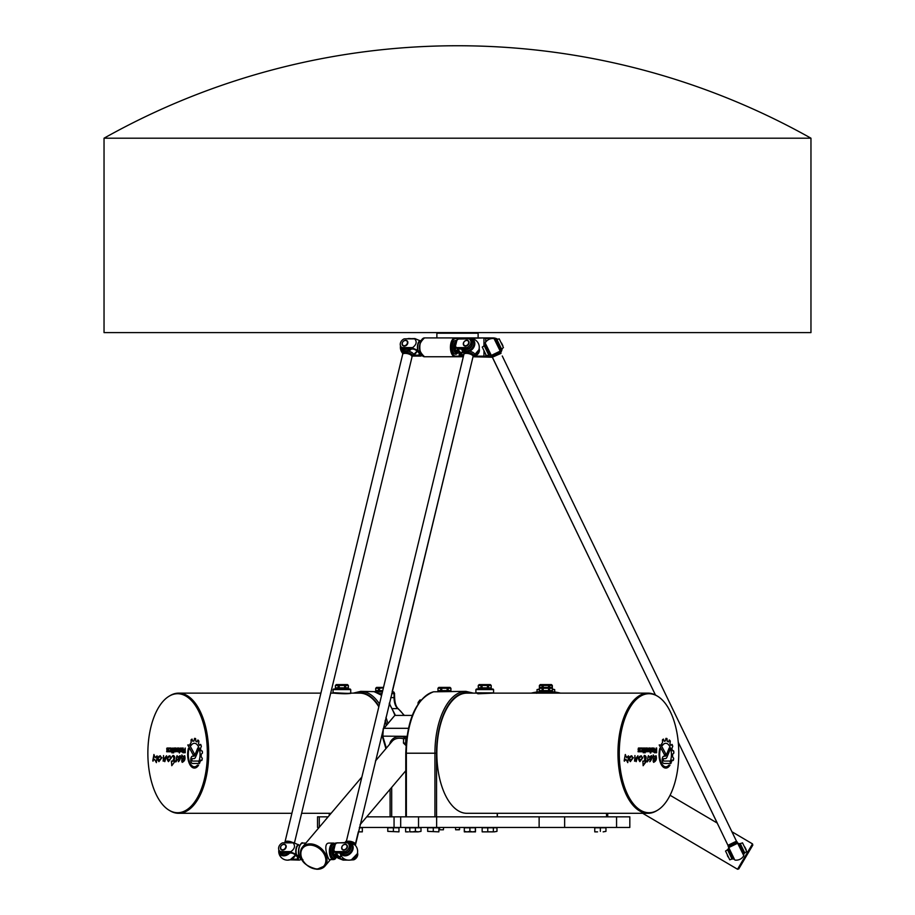 <?xml version="1.0" encoding="UTF-8"?>
<svg xmlns="http://www.w3.org/2000/svg" width="915" height="915" viewBox="0 0 915 915"><rect width="100%" height="100%" fill="white"/><g stroke="black" fill="none" stroke-linecap="round" stroke-linejoin="round"><path stroke-width="1.37" d="M810.965 332.603L104.035 332.603L104.035 138.199L810.965 138.199L810.965 332.603M455.029 343.926A4.712 2.356 90 0 0 454.481 349.084A4.712 2.356 90 0 0 456.665 352.046A4.712 2.356 90 0 0 456.917 352.012M462.452 351.108L461.709 354.151L458.575 350.136L457.511 350.845L458.575 350.136L457.466 350.056L457.694 349.13M461 352.481L460.142 353.373L457.511 350.845M460.142 353.373L461.183 353.647M469.875 339.419A5.307 4.14 134 0 1 466.982 347.609L456.459 347.609C453.989 344.692 454.698 341.775 458.575 338.859L469.086 338.859A5.307 4.14 134 0 1 469.875 339.419L470.939 340.449A5.307 4.14 -46 0 1 471.248 345.767A5.307 4.14 -46 0 1 466.101 349.038L458.449 349.038A2.356 0.892 -166.4 0 0 457.214 349.507A2.356 0.892 -166.4 0 0 457.466 350.056M463.505 355.981L459.662 354.139L454.778 349.015L456.482 348.112L466.982 347.609M479.151 348.798A5.307 4.14 -46 0 1 475.468 355.809L473.341 356.095M461.709 354.151A2.356 0.892 -166.4 0 0 463.722 355.054M469.086 338.859L457.214 339.019L454.778 349.015M468.995 343.239A3.237 2.528 134 0 1 466.81 345.847A3.237 2.528 134 0 1 463.939 345.561A3.237 2.528 134 0 1 464.374 341.478A3.237 2.528 134 0 1 468.446 340.906A3.237 2.528 134 0 1 468.995 343.239M402.074 347.609L412.596 348.112L418.121 350.491A6.485 3.237 90 0 1 420.42 340.94L414.907 338.561L404.19 338.859L414.701 338.859C417.171 341.775 416.474 344.692 412.585 347.609L402.074 347.609A5.307 4.14 134 0 1 401.285 347.048A5.307 4.14 134 0 1 404.19 338.859M417.217 350.845L419.882 354.151A2.356 0.892 -166.4 0 1 420.134 354.711A2.356 0.892 -166.4 0 1 418.898 355.18L413.248 355.18M401.285 347.048L402.348 348.077A5.307 4.14 -46 0 0 404.876 349.038L412.539 349.038A2.356 0.892 -166.4 0 1 415.639 350.056L416.611 350.571M419.162 352.481L419.344 353.647M402.165 343.239A3.237 2.528 134 0 1 404.35 340.62A3.237 2.528 134 0 1 407.221 340.906A3.237 2.528 134 0 1 406.786 344.989A3.237 2.528 134 0 1 402.726 345.561A3.237 2.528 134 0 1 402.165 343.239M422.272 355.786L412.127 356.095M418.121 350.491L420.191 352.103M485.327 345.984L489.731 354.551L491.081 355.18L485.236 343.091L491.332 355.397L500.105 351.154L500.768 352.252L494.031 338.573A8.841 8.841 0 0 1 496.902 339.488L495.553 340.14M503.444 347.609L501.512 349.038L496.902 339.488L499.224 338.859L503.444 347.609A10.603 10.603 0 0 1 503.444 347.643M490.143 354.528L486.471 355.809L482.251 347.06L485.533 344.978M484.172 345.63L488.782 355.18L486.883 356.095M500.162 349.69L501.512 349.038A8.841 8.841 0 0 1 500.516 351.715M344.921 842.555L346.51 840.679L344.921 842.555L345.813 842.555L335.576 843.024L333.129 853.02L334.833 852.105L345.332 851.602L334.821 851.602C332.339 848.685 333.049 845.769 336.926 842.852L347.448 842.852A5.307 4.14 134 0 1 348.226 843.413A5.307 4.14 134 0 1 345.332 851.602M337.578 857.721L333.129 853.02M290.204 859.757L299.228 860.089L288.923 859.803M280.436 851.602L290.959 852.105L296.471 854.484A6.485 3.237 90 0 1 298.782 844.934L293.257 842.555L282.541 842.852L293.052 842.852C295.534 845.769 294.824 848.685 290.947 851.602L280.436 851.602A5.307 4.14 134 0 1 279.647 851.042A5.307 4.14 134 0 1 282.541 842.852M412.15 356.049L420.877 356.095M295.568 854.839L298.233 858.156A2.356 0.892 -166.4 0 1 298.484 858.705A2.356 0.892 -166.4 0 1 297.249 859.174L291.611 859.174M279.647 851.042L280.711 852.071A5.307 4.14 -46 0 0 283.238 853.032L290.89 853.032A2.356 0.892 -166.4 0 1 293.99 854.05L294.973 854.564M297.512 856.474L297.707 857.641M296.471 854.484L300.257 858.133L300.795 859.631L299.228 860.089M280.516 847.233A3.237 2.528 134 0 1 282.701 844.614A3.237 2.528 134 0 1 285.572 844.9A3.237 2.528 134 0 1 285.148 848.983A3.237 2.528 134 0 1 281.077 849.566A3.237 2.528 134 0 1 280.516 847.233M333.392 847.919A4.712 2.356 90 0 0 333.998 855.571A4.712 2.356 90 0 0 335.016 856.04A4.712 2.356 90 0 0 335.267 856.017M340.803 855.102L340.071 858.156L336.926 854.141L335.874 854.839L336.926 854.141L335.828 854.05L336.045 853.123M339.351 856.474L338.493 857.366L335.874 854.839M338.493 857.366L339.534 857.641M343.502 852.105L344.452 853.032L336.8 853.032A2.356 0.892 -166.4 0 0 335.576 853.501A2.356 0.892 -166.4 0 0 335.828 854.05M347.689 860.089L343.102 860.089L338.012 858.133M340.46 853.032A7.366 5.753 -46 0 0 350.399 853.523A7.366 5.753 -46 0 0 350.868 843.264A5.867 2.207 13.6 0 1 355.535 845.62A8.841 8.841 0 0 1 357.502 852.803A5.307 4.14 -46 0 1 353.819 859.803L349.896 860.089M344.726 859.174L343.171 859.174L343.377 858.316M340.071 858.156A2.356 0.892 -166.4 0 0 343.171 859.174M344.452 853.032A5.307 4.14 -46 0 0 349.599 849.772A5.307 4.14 -46 0 0 349.29 844.442L348.226 843.413M347.357 847.233A3.237 2.528 134 0 1 345.172 849.841A3.237 2.528 134 0 1 342.301 849.566A3.237 2.528 134 0 1 342.725 845.471A3.237 2.528 134 0 1 346.796 844.9A3.237 2.528 134 0 1 347.357 847.233M347.448 842.852L345.813 842.555M746.731 851.648A10.603 10.603 0 0 0 746.743 851.602L742.511 842.852L738.84 844.133M728.82 848.971L725.538 851.053L729.758 859.803L733.43 858.522M743.449 853.684L746.743 851.602M740.201 843.481L744.81 853.032M732.08 859.174L727.471 849.623M629.817 827.446L629.817 816.843L616.561 816.843L616.561 827.446L629.817 827.446M359.401 827.446L616.561 827.446M564.635 827.446L564.635 816.843L616.561 816.843M564.635 816.843L539.129 816.843L539.129 827.446M436.638 827.446L436.638 816.843L539.129 816.843M436.638 816.843L418.532 816.843L418.532 827.446M400.678 827.446L400.678 816.843L418.532 816.843M400.678 816.843L394.056 816.843L394.056 827.446M440.687 690.631L440.687 688.274L437.953 688.274L437.988 690.631L440.687 690.631M447.138 690.631L447.138 688.274L441.739 688.274L441.739 690.631L447.138 690.631M450.889 690.631L450.889 688.274L448.19 688.274L448.19 690.631L450.889 690.631M447.138 688.274L448.19 688.274M440.687 688.274L441.739 688.274M607.72 816.843L607.72 813.309M542.115 688.274L539.381 688.274L539.415 690.631L542.115 690.631L542.115 688.274L543.167 688.274L543.167 690.631L548.565 690.631L548.565 688.274L549.618 688.274L549.618 690.631L552.317 690.631L552.34 688.274L552.34 691.809L539.381 691.706M542.115 687.394L542.115 685.472L539.381 685.472L539.381 689.006L537.025 689.601L539.381 689.601M539.827 687.828L539.415 685.472L540.273 684.592L551.459 684.592L552.34 685.472L549.618 685.472L549.618 687.394M548.565 687.394L548.565 685.472L549.618 685.472M543.167 687.394L543.167 685.472L548.565 685.472M551.905 687.828L552.317 685.472L552.34 688.274L549.618 688.274M542.115 685.472L543.167 685.472M383.408 687.806L379.496 688.274L379.496 690.631L382.733 690.631M338.138 687.828L338.138 685.472L335.416 685.472L335.439 687.828L338.138 687.828M350.994 693.135L359.744 693.135A60.093 30.046 90 0 1 378.821 706.803M385.101 720.974A60.093 30.046 90 0 1 386.279 725.023M348.341 687.828L348.341 685.472L345.641 685.472L345.641 687.828L348.341 687.828M344.589 687.828L344.589 685.472L339.191 685.472L339.191 687.828L344.589 687.828M336.297 684.592L347.494 684.592L348.375 685.472L348.375 689.006L350.136 689.006L333.643 689.006L335.416 689.006L335.416 685.472L336.297 684.592M344.589 685.472L345.641 685.472M338.138 685.472L339.191 685.472M330.601 693.135L333.849 693.135C342.279 693.89 348.032 693.936 351.131 693.273L350.731 692.884C351.303 694.153 333.209 692.358 333.071 692.849L333.06 689.601L350.731 689.601L350.136 689.006M183.206 751.856L184.693 751.856L184.693 750.403L183.229 750.403L183.206 751.856M169.023 810.187L169.961 810.747A60.093 30.046 -90 0 0 178.642 813.309A60.093 30.046 -90 0 0 208.677 753.217A60.093 30.046 -90 0 0 178.642 693.135A60.093 30.046 -90 0 0 169.961 695.686L169.023 696.258A59.498 29.749 90 0 1 207.362 753.217A59.498 29.749 90 0 1 169.023 810.187A59.498 29.749 90 0 1 147.864 753.217A59.498 29.749 90 0 1 169.023 696.258M331.104 813.309L301.595 813.309M178.642 693.135L320.902 693.135L401.971 357.25L285.652 839.192L291.896 813.309L178.642 813.309M657.611 696.258L656.673 695.686A60.093 30.046 90 0 0 648.003 693.135A60.093 30.046 90 0 0 617.957 753.217A60.093 30.046 90 0 0 648.003 813.309A60.093 30.046 90 0 0 656.673 810.747L657.611 810.187A59.498 29.749 -90 0 1 619.272 753.217A59.498 29.749 -90 0 1 657.611 696.258A59.498 29.749 -90 0 1 678.77 753.217A59.498 29.749 -90 0 1 657.611 810.187M475.903 692.884L475.903 689.601L493.574 689.601L493.574 692.861L475.926 692.849L477.973 693.787L492.75 693.135L648.003 693.135M552.34 689.601L554.696 689.601L552.34 689.006M455.922 829.802L459.33 829.802L455.922 829.802M441.556 829.802L443.386 829.802L441.556 829.802M548.565 688.274L543.167 688.274M539.381 691.809L539.381 688.274L540.273 687.394L551.459 687.394L552.34 688.274M358.36 831.769L362.329 831.861L358.337 831.861L355.329 844.351A4.712 1.773 -166.4 0 0 355.329 844.351A4.712 1.773 -166.4 0 0 351.166 841.514A4.712 1.773 -166.4 0 0 346.167 842.132A4.758 1.796 13.6 0 1 351.108 841.754A4.758 1.796 13.6 0 1 355.317 844.362L355.409 845.151A5.033 1.899 -166.4 0 0 348.832 842.063L350.662 843.401A7.126 5.559 134 0 1 350.308 853.238A7.126 5.559 134 0 1 340.689 853.032M359.321 827.801L362.329 827.801L362.329 831.369M409.806 831.861L412.608 831.861L409.806 831.735M405.631 831.861L408.433 831.861L405.631 831.861M421.003 831.369L418.201 831.861L421.003 831.369L421.003 827.801L405.631 827.801L405.631 831.369M415.41 831.369L418.201 831.861L412.608 831.861L415.41 831.369L415.41 827.801M409.806 827.801L409.806 831.369M464.305 831.369L467.096 831.861L464.305 831.861L464.305 827.801L475.491 827.801L475.491 831.861L472.7 831.861L475.491 831.369M469.898 831.369L472.7 831.861L467.096 831.861L469.898 831.369L469.898 827.801M594.761 831.861L597.564 831.861M605.959 831.369L603.157 831.861L605.959 831.369L605.959 827.801L600.354 827.801L600.354 831.369M600.354 827.801L594.761 827.801L594.761 831.369M493.357 831.815L482.159 831.861L493.357 831.861M496.971 831.369L494.169 831.861L496.971 831.369L496.971 827.801L493.357 827.801L493.357 831.369M319.301 827.229L319.301 816.843L317.528 816.843L317.528 827.446L319.118 827.446M319.301 816.843L328.108 816.843M366.709 816.843L394.056 816.843M552.34 691.706L538.489 691.809A61.854 61.854 0 0 0 537.986 691.866A61.854 61.854 0 0 1 538.489 691.809A61.854 61.854 0 0 0 537.986 691.866L536.476 693.273M560.54 693.135A61.854 61.854 0 0 0 553.243 691.809A61.854 61.854 0 0 1 560.54 693.135A61.854 61.854 0 0 0 553.243 691.809L552.34 691.809M537.986 691.866A1.773 1.773 0 0 0 536.51 693.135A1.773 1.773 0 0 1 537.986 691.866A61.854 61.854 0 0 0 531.18 693.135A61.854 61.854 0 0 1 537.986 691.866L538.134 693.044A60.676 60.676 0 0 1 554.296 693.135M473.41 693.135L465.861 691.363L433.607 691.809A61.854 30.927 -90 0 0 406.363 753.217L405.94 753.217M382.447 691.809L360.773 691.363L353.224 693.135M394.228 693.044A1.178 1.006 104.4 0 0 393.278 691.866A61.854 30.927 90 0 0 393.027 691.809L392.146 691.809L472.357 359.469L355.409 845.151M382.436 691.866L375.23 692.106M482.159 831.369L482.159 827.801L487.752 827.801L487.752 831.369M487.752 827.801L493.357 827.801M438.857 831.861L427.671 831.369L438.857 831.861M427.671 831.369L427.671 827.801L433.264 827.801L433.264 831.369M433.264 827.801L438.857 827.801L438.857 831.369M398.963 831.861L387.777 831.369L398.963 831.861M387.777 831.369L387.777 827.801L398.963 827.801L398.963 831.369M393.37 827.801L393.37 831.369M383.511 687.394L376.603 687.394L375.722 688.274L375.745 690.631L378.444 690.631L378.444 688.274L379.496 688.274M375.722 691.443L375.722 688.274L378.444 688.274M437.953 691.809L437.953 688.274L438.845 687.394L450.031 687.394L450.923 688.274L450.923 691.443M439.978 829.802L443.386 829.802L439.726 829.802L439.497 827.446M459.078 829.802L455.67 829.802L459.078 829.802M648.003 813.309L466.89 813.309A60.093 30.046 -90 0 1 436.844 753.217A60.093 30.046 -90 0 1 466.89 693.135L475.651 693.135M654.614 751.856L656.101 751.856L656.101 750.403L654.362 750.94L654.568 751.856L656.044 751.856M493.574 689.601L492.991 689.006L476.498 689.006L475.903 689.601M488.496 685.472L488.496 687.828L491.195 687.828L491.218 685.472L491.218 689.006L478.259 689.006L478.259 685.472L479.151 684.592L490.337 684.592L491.218 685.472L478.293 685.472L478.293 687.828L480.993 687.828L480.993 685.472M482.045 685.472L482.045 687.828L487.443 687.828L487.443 685.472M389.859 704.356L389.516 702.697M405.917 743.072L403.446 743.072L406.02 745.565M406.066 738.668L403.618 738.668L403.446 743.072M406.912 736.747L405.608 736.747L403.618 738.668M419.196 702.468L418.109 702.468L418.041 704.127M421.163 699.986L419.939 699.986L418.109 702.468M180.587 750.918L181.673 750.3L181.364 748.882L180.266 749.499L180.587 750.918M174.948 750.918L176.046 750.3L175.726 748.882L174.639 749.499L174.948 750.918M177.716 750.872L178.871 750.872L178.562 748.87L177.43 749.499L177.716 750.872M192.573 761.063L198.315 761.063L199.607 763.453L192.573 763.487A3.66 1.83 90 0 1 190.743 759.839A3.66 1.83 90 0 1 192.573 756.179L193.877 756.179A2.253 1.132 -90 0 0 194.746 755.367L197.834 747.887A8.658 4.323 90 0 1 198.578 749.911L195.558 757.151A4.037 2.024 90 0 1 194.003 758.604L192.573 758.604A1.224 0.618 -90 0 0 191.956 759.839A1.224 0.618 -90 0 0 192.573 761.063M193.271 755.127L187.781 744.959L189.577 744.959L194.094 753.354A1.212 0.606 90 0 1 194.255 754.681A1.212 0.606 90 0 1 193.683 755.458A1.212 0.606 90 0 1 193.271 755.127L187.838 744.959L189.577 744.959M171.78 765.683L171.402 761.063L172.214 761.406C174.342 758.821 174.399 757.14 172.397 756.35L173.072 755.413C175.142 756.122 175.28 758.066 173.484 761.223L174.685 760.674L174.365 762.206L171.78 765.683L171.437 761.063M171.437 757.677L168.474 761.623C166.313 758.672 166.77 756.728 169.858 755.779L170.682 757.197L169.938 756.842C167.754 757.254 167.285 758.375 168.509 760.216L171.437 757.677M164.711 761.635L164.54 760.251L163.167 761.188L163.545 755.561L163.522 759.702L166.519 755.767L164.814 761.646L164.586 760.251M185.219 752.736L183.046 752.736A1.178 0.583 90 0 1 182.451 751.57L182.668 748.024L183.663 749.637L184.693 749.637L185.219 748.024L185.219 752.736L183.092 752.736A1.178 0.583 90 0 1 182.508 751.57L183.046 749.682M181.547 748.024A1.247 0.618 90 0 1 182.165 749.271L182.165 750.517A1.247 0.618 90 0 1 181.547 751.764L180.381 751.764A1.247 0.618 90 0 1 179.763 750.517L179.763 749.271A1.247 0.618 90 0 1 180.381 748.024L180.438 748.024A1.247 0.618 90 0 0 179.809 749.271L179.809 750.517A1.247 0.618 90 0 0 180.438 751.764L181.547 751.764M168.886 748.024L168.886 748.836L167.171 749.099L168.532 749.602L168.532 751.764L166.702 751.764L166.702 750.998L168.394 750.494L167.033 750.277L166.667 748.779L167.033 748.024L168.886 748.024L167.09 748.024L166.713 748.779L167.09 750.277L168.44 750.494L166.747 750.998L166.747 751.764L168.532 751.764M173.209 752.828L172.626 750.918L173.736 748.024L173.209 752.828M171.848 752.828L172.397 752.016L171.848 752.828M172.397 748.024L172.397 751.764M170.853 748.024A1.224 0.618 90 0 1 171.471 749.259L171.471 750.506A1.258 0.629 90 0 1 170.842 751.764L169.229 751.764L169.229 750.872L170.956 750.334L170.682 748.916L169.229 748.916L169.229 748.024L170.853 748.024M175.909 751.764L174.754 751.764A1.247 0.618 90 0 1 174.136 750.517L174.136 749.271A1.247 0.618 90 0 1 174.754 748.024L175.909 748.024A1.247 0.618 90 0 1 176.538 749.271L176.538 750.517A1.247 0.618 90 0 1 175.909 751.764L174.799 751.764A1.247 0.618 90 0 1 174.182 750.517L174.182 749.271A1.247 0.618 90 0 1 174.799 748.024L175.909 748.024M179.374 752.999L178.871 751.764L177.567 751.764A1.247 0.629 90 0 1 176.938 750.517L176.938 749.271A1.247 0.618 90 0 1 177.567 748.024L178.745 748.024A1.281 0.641 90 0 1 179.374 749.305L179.374 752.999L178.871 751.764M153.903 754.498L155.173 757.654L157.048 755.847L156.374 762.641L154.635 759.37L152.771 760.754L153.949 754.498L152.999 761.211M181.673 760.914L182.302 761.108C184.064 760.319 184.716 758.878 184.27 756.785L181.879 760.228L181.845 754.932L182.977 756.716L184.647 755.699C185.596 758.935 184.784 761.154 182.199 762.355L181.673 760.914L182.222 762.355M161.886 757.677L158.924 761.623C156.762 758.672 157.22 756.728 160.308 755.779L161.12 757.197L160.377 756.842C158.203 757.254 157.723 758.375 158.958 760.216L161.886 757.677M178.597 761.566L179.832 756.716L175.806 761.955L176.675 756.648L177.087 755.653L177.75 757.208L180.164 755.618C180.976 757.391 180.449 759.37 178.597 761.566M197.468 765.146L198.601 765.146A13.508 6.748 90 0 1 194.403 768.074A13.508 6.748 90 0 1 188.399 748.379L188.89 749.282A12.227 6.119 -90 0 0 194.403 766.793A12.227 6.119 -90 0 0 197.468 765.146M194.003 740.967L194.54 738.371A16.195 8.098 90 0 1 195.581 738.542L195.856 741.253A13.622 6.817 90 0 1 196.988 741.962L198.006 740.052A16.195 8.098 90 0 1 198.898 741.093L198.566 743.792A13.622 6.817 90 0 1 199.424 745.37L200.774 744.581A16.195 8.098 90 0 1 201.369 746.285L200.488 748.447A13.622 6.817 90 0 1 200.923 750.62L202.318 751.112A16.195 8.098 90 0 1 202.467 753.056L201.208 754.269A13.622 6.817 90 0 1 201.128 756.659L202.272 758.363A16.195 8.098 90 0 1 202.009 760.136L200.614 760.148A13.622 6.817 90 0 1 200.065 762.126L199.184 760.514A11.277 5.639 -90 0 0 199.333 749.088A11.277 5.639 -90 0 0 194.403 743.289A11.277 5.639 -90 0 0 191.075 745.462L190.206 743.826A13.622 6.817 90 0 1 191.121 742.625L191.052 739.823A16.195 8.098 90 0 1 191.967 739.114L192.848 741.299A13.622 6.817 90 0 1 194.003 740.967L194.575 738.371M192.848 741.299L192.905 741.299A13.622 6.817 90 0 1 194.06 740.967M191.098 745.428L190.263 743.826A13.622 6.817 90 0 1 191.178 742.625L191.098 739.823A16.195 8.098 90 0 1 192.024 739.114L192.081 739.091M200.088 762.069L199.241 760.514A11.277 5.639 -90 0 0 199.379 749.088A11.277 5.639 -90 0 0 194.449 743.289A11.277 5.639 -90 0 0 194.426 743.289L194.403 743.289M201.689 760.514L200.614 760.148M199.424 745.37L200.591 744.375M196.988 741.962L197.892 739.995M194.426 768.074A13.508 6.748 90 0 1 188.433 748.447M194.403 766.793L194.449 766.793A12.227 6.119 -90 0 0 194.449 766.793A12.227 6.119 -90 0 0 197.514 765.146L198.601 765.146M178.391 761.703L179.832 756.716M175.829 761.955L176.984 756.614M176.698 756.648L177.11 755.653M177.785 757.174L180.186 755.618M158.958 761.623C156.82 758.672 157.277 756.716 160.331 755.779M161.154 757.197L160.377 756.842M159.004 760.216L161.806 757.654M182.348 761.108L182.348 761.108C184.109 760.319 184.773 758.878 184.327 756.785L184.27 756.785M181.902 760.228L181.879 754.932M183.034 756.716L184.67 755.699M155.173 757.654L157.083 755.847M156.396 762.641L154.635 759.37M177.613 751.764A1.247 0.629 90 0 1 176.995 750.517L176.995 749.271A1.247 0.618 90 0 1 177.613 748.024M178.871 750.872L178.608 748.87L177.796 748.87M175.005 750.918L176.092 750.3L175.783 748.882M169.275 748.916L169.275 748.024M169.275 751.764L169.275 750.872L170.739 750.872L170.682 748.916M172.397 752.828L172.397 752.016M173.736 752.828L173.209 751.764M173.209 750.918L173.736 748.024M172.683 751.764L172.683 750.918M168.886 748.836L167.353 748.836M180.632 750.918L181.719 750.3L181.41 748.882L180.632 748.882M184.693 749.637L185.219 748.024M183.092 749.682L183.24 748.024M184.693 751.856L184.739 750.403M163.19 761.188L163.568 755.573M163.522 759.702L166.541 755.767M168.509 761.623C166.37 758.672 166.827 756.716 169.893 755.779M170.705 757.197L169.938 756.842M168.554 760.216L171.357 757.654M172.214 761.406L172.26 761.406C174.399 758.821 174.456 757.14 172.443 756.35L172.397 756.35M172.054 756.522L173.095 755.413M173.53 761.223L174.708 760.674M192.619 761.063L198.315 761.063M192.608 763.487A3.66 1.83 90 0 1 190.8 759.816A3.66 1.83 90 0 1 192.619 756.179L193.923 756.179A2.253 1.132 -90 0 0 194.792 755.367L197.869 747.944M651.983 750.918L653.07 750.3L652.761 748.882L651.674 749.499L651.938 750.918L652.715 750.918M646.356 750.918L647.443 750.3L647.134 748.882L646.356 748.882L646.299 750.918L646.356 748.882M649.112 750.872L650.268 750.872L649.959 748.87L649.147 748.87L648.838 750.311L650.222 750.872M669.22 747.944A8.658 4.323 -90 0 1 669.929 749.911L666.909 757.151A4.037 2.024 -90 0 1 665.354 758.604L663.924 758.604A1.224 0.618 90 0 0 663.306 759.839A1.224 0.618 90 0 0 663.924 761.063L669.711 761.063L671.015 763.453L663.981 763.487A3.66 1.83 -90 0 1 663.97 763.487A3.66 1.83 -90 0 1 662.151 759.839A3.66 1.83 -90 0 1 663.97 756.179L665.274 756.179A2.253 1.132 90 0 0 666.143 755.367L669.242 747.887A8.658 4.323 -90 0 1 669.974 749.911L666.955 757.151A4.037 2.024 -90 0 1 665.411 758.604L663.97 758.604A1.224 0.618 90 0 0 663.364 759.839A1.224 0.618 90 0 0 663.97 761.063L669.666 761.063L670.958 763.453L663.981 763.487M664.679 755.127L659.189 744.959L660.985 744.959L665.502 753.354A1.212 0.606 -90 0 1 665.651 754.681A1.212 0.606 -90 0 1 665.091 755.458A1.212 0.606 -90 0 1 664.679 755.127M643.176 765.683L642.799 761.063L643.611 761.406C645.75 758.821 645.807 757.14 643.794 756.35L644.469 755.413C646.55 756.122 646.688 758.066 644.881 761.223L646.082 760.674L645.761 762.206L643.119 765.695L645.212 762.184M642.845 757.677L639.882 761.623C637.709 758.672 638.178 756.728 641.266 755.779L642.078 757.197L641.335 756.842C639.162 757.254 638.681 758.375 639.905 760.216L642.845 757.677L639.86 761.623M636.119 761.635L635.936 760.251L634.575 761.188L634.953 755.561L634.918 759.702L637.927 755.767L636.119 761.635M656.627 752.736L654.442 752.736A1.178 0.583 -90 0 1 653.859 751.57L654.065 748.024L655.06 749.637L656.101 749.637L656.627 748.024L656.627 752.736M652.944 748.024A1.247 0.618 -90 0 1 653.562 749.271L653.562 750.517A1.247 0.618 -90 0 1 652.944 751.764L651.789 751.764A1.247 0.618 -90 0 1 651.16 750.517L651.16 749.271A1.247 0.618 -90 0 1 651.789 748.024L652.944 748.024M640.283 748.024L640.283 748.836L638.579 749.099L639.928 749.602L639.94 751.764L638.098 751.764L638.098 750.998L639.791 750.78L638.064 749.522L638.441 748.024L640.283 748.024M644.618 752.828L644.034 751.764L645.144 748.024L645.144 752.828L644.618 748.024M643.245 752.828L643.245 752.016M643.794 748.024L643.245 751.764L643.794 748.024M642.25 748.024A1.224 0.618 -90 0 1 642.868 749.259L642.868 750.506A1.258 0.629 -90 0 1 642.239 751.764L640.626 751.764L640.626 750.872L642.364 750.334L642.09 748.916L640.626 748.916L640.626 748.024L642.25 748.024M647.317 751.764L646.15 751.764A1.247 0.618 -90 0 1 645.533 750.517L645.533 749.271A1.247 0.618 -90 0 1 646.15 748.024L647.317 748.024A1.247 0.618 -90 0 1 647.934 749.271L647.934 750.517A1.247 0.618 -90 0 1 647.317 751.764M650.782 752.999L650.268 751.764L648.964 751.764A1.247 0.629 -90 0 1 648.346 750.517L648.346 749.271A1.247 0.618 -90 0 1 648.964 748.024L650.142 748.024A1.281 0.641 -90 0 1 650.782 749.305L650.782 752.999M625.311 754.498L626.581 757.654L628.456 755.847L627.77 762.641L626.043 759.37L624.167 760.754L625.311 754.498M653.07 760.914L653.699 761.108C655.46 760.319 656.124 758.878 655.678 756.785L653.287 760.228L653.253 754.932L654.385 756.716L656.044 755.699C657.004 758.935 656.181 761.154 653.596 762.355L653.07 760.914L653.699 761.108M633.294 757.677L630.332 761.623C628.159 758.672 628.628 756.728 631.716 755.779L632.528 757.197L631.785 756.842C629.612 757.254 629.131 758.375 630.355 760.216L633.294 757.677L630.309 761.623M649.993 761.566L651.228 756.716L647.202 761.955L648.072 756.648L648.483 755.653L649.147 757.208L651.56 755.618C652.384 757.391 651.857 759.37 649.993 761.566L649.742 761.703M668.865 765.146L669.997 765.146A13.508 6.748 -90 0 1 665.8 768.074A13.508 6.748 -90 0 1 659.807 748.379L660.287 749.282A12.227 6.119 90 0 0 665.8 766.793A12.227 6.119 90 0 0 668.865 765.146L669.952 765.146A13.508 6.748 -90 0 1 665.777 768.074M665.411 740.967L665.948 738.371A16.195 8.098 -90 0 1 666.989 738.542L667.252 741.253A13.622 6.817 -90 0 1 668.396 741.962L669.403 740.052A16.195 8.098 -90 0 1 670.295 741.093L669.974 743.792A13.622 6.817 -90 0 1 670.832 745.37L672.182 744.581A16.195 8.098 -90 0 1 672.765 746.285L671.885 748.447A13.622 6.817 -90 0 1 672.319 750.62L673.714 751.112A16.195 8.098 -90 0 1 673.863 753.056L672.617 754.269A13.622 6.817 -90 0 1 672.536 756.659L673.68 758.363A16.195 8.098 -90 0 1 673.406 760.136L672.022 760.148A13.622 6.817 -90 0 1 671.473 762.126L670.592 760.514A11.277 5.639 90 0 0 670.729 749.088A11.277 5.639 90 0 0 665.8 743.289A11.277 5.639 90 0 0 662.471 745.462L661.614 743.826A13.622 6.817 -90 0 1 662.529 742.625L662.449 739.823A16.195 8.098 -90 0 1 663.375 739.114L664.256 741.299A13.622 6.817 -90 0 1 665.411 740.967M663.444 739.091L664.256 741.299M665.8 743.289L665.754 743.289A11.277 5.639 90 0 0 665.754 743.289A11.277 5.639 90 0 0 662.449 745.428M672.022 760.148L671.965 760.148A13.622 6.817 -90 0 1 671.438 762.069M673.36 750.62L673.669 751.112A16.195 8.098 -90 0 1 673.817 753.056L672.559 754.269A13.622 6.817 -90 0 1 672.479 756.659L673.623 758.363A16.195 8.098 -90 0 1 673.36 760.136L673.108 760.514M671.942 744.375L672.125 744.581A16.195 8.098 -90 0 1 672.719 746.285L671.839 748.447A13.622 6.817 -90 0 1 672.273 750.62L672.273 750.62M669.242 739.995L669.357 740.052A16.195 8.098 -90 0 1 670.249 741.093L669.917 743.792A13.622 6.817 -90 0 1 670.775 745.37L670.832 745.37M665.948 738.371L665.937 738.371A16.195 8.098 -90 0 1 666.932 738.542L667.207 741.253A13.622 6.817 -90 0 1 668.339 741.962L668.396 741.962M659.784 748.447L660.241 749.282A12.227 6.119 90 0 0 665.754 766.793A12.227 6.119 90 0 0 665.777 766.793L665.754 766.793M651.228 756.716L647.18 761.955M648.461 755.653L649.135 757.174M651.537 755.618C652.315 757.414 651.789 759.404 649.947 761.566M631.682 755.779L632.505 757.197M631.785 756.842L631.727 756.842C629.554 757.254 629.074 758.375 630.309 760.216L630.355 760.216M655.62 756.785L653.264 760.228M653.23 754.932L654.385 756.716M656.021 755.699C656.936 758.935 656.124 761.154 653.573 762.355M625.311 754.52L626.581 757.654M628.433 755.847L627.747 762.641M625.986 759.37L624.35 761.211M648.964 748.024L650.096 748.024A1.281 0.641 -90 0 1 650.737 749.305L650.268 752.999M650.222 751.764L648.964 751.764M649.913 748.87L648.781 749.499L649.067 750.872M646.15 748.024L647.26 748.024A1.247 0.618 -90 0 1 647.889 749.271L647.889 750.517A1.247 0.618 -90 0 1 647.26 751.764L646.15 751.764M640.626 748.024L642.204 748.024A1.224 0.618 -90 0 1 642.822 749.259L642.822 750.506A1.258 0.629 -90 0 1 642.193 751.764L640.626 751.764M642.033 748.916L640.626 748.916M642.033 750.872L640.626 750.872M643.245 748.024L643.245 751.764M640.237 748.024L640.237 748.836M638.098 750.998L639.631 750.998M638.704 748.836L640.237 751.078L638.098 751.764M651.789 748.024L652.898 748.024A1.247 0.618 -90 0 1 653.516 749.271L653.516 750.517A1.247 0.618 -90 0 1 652.898 751.764M651.983 748.882L651.938 750.918M656.101 748.024L656.57 752.736L654.442 752.736M654.065 748.024L655.06 749.637M654.637 750.403L654.568 751.856M635.891 760.251L634.553 761.188M634.918 755.573L634.918 759.702M637.892 755.767L636.188 761.646M641.243 755.779L642.056 757.197M641.335 756.842L641.289 756.842C639.105 757.254 638.636 758.375 639.86 760.216L639.905 760.216M642.788 761.063L643.611 761.406M644.446 755.413L644.892 761.223M646.059 760.674L645.738 762.206M659.189 744.959L660.927 744.959L665.445 753.354A1.212 0.606 -90 0 1 665.605 754.658A1.212 0.606 -90 0 1 665.056 755.447M663.97 756.179L665.228 756.179M428.083 337.91L424.526 337.91L428.083 337.91M485.728 342.096L485.728 338.493L492.842 338.493L492.842 337.91A9.425 9.425 0 0 1 497.554 339.168A9.425 9.425 0 0 0 492.842 337.91L424.526 337.91C417.652 344.212 417.652 350.502 424.526 356.759L428.083 356.759M460.497 338.561L485.728 337.91L483.955 338.493L483.955 345.733M478.122 337.91L436.878 337.91L436.878 333.197L478.122 333.197L478.122 337.91M459.204 353.705L459.204 356.164L455.647 356.164A8.841 4.415 -90 0 1 451.221 347.334A8.841 4.415 -90 0 1 455.647 338.493L455.132 337.91A9.425 4.712 90 0 0 450.42 347.334A9.425 4.712 90 0 0 455.132 356.759L424.526 356.759A9.425 4.712 -90 0 1 419.813 347.334A9.425 4.712 -90 0 1 424.526 337.91M502.163 348.718A9.425 9.425 0 0 1 500.814 352.355A9.425 9.425 0 0 0 502.163 348.718M345.881 842.566L346.156 842.155A4.712 1.773 -166.4 0 0 346.156 842.143L463.905 354.311A4.712 1.773 13.6 0 1 467.599 353.453A4.712 1.773 13.6 0 1 472.563 355.42A4.712 1.773 13.6 0 1 473.066 356.518L472.357 359.469L473.009 356.759L492.339 357.239L491.778 356.621M455.647 356.164L455.132 356.759L463.31 356.759M477.527 332.603L478.122 333.197M727.368 855.514L728.02 856.875L727.368 855.514M744.856 847.027L746.171 849.749L744.856 847.027M484.069 351.52L484.733 352.881L484.069 351.52M501.557 343.034L502.884 345.756L501.557 343.034M728.615 849.978L732.675 858.396L731.817 858.647M734.23 858.888L728.855 847.759M485.167 345.641L489.388 354.402L488.53 354.654M485.225 345.767L484.435 346.156M491.332 355.397L485.236 343.091M491.115 355.26L491.778 356.587L500.768 352.252L494.26 338.733L495.964 340.106L500.448 349.381L500.734 352.161M500.768 352.252L500.917 353.099L492.339 357.239L500.997 353.373L500.814 352.366M728.878 847.496L737.662 843.264L739.251 844.099L743.735 853.375L743.746 855.571L737.204 842.063L737.662 843.264L737.204 842.063L728.226 846.409L728.878 847.496L728.249 846.501M492.51 357.468L655.449 695.011L492.339 357.239M670.077 795.261L717.28 823.1L678.255 742.271L728.065 845.563L736.644 841.423L737.216 842.029M501.26 348.501L500.528 349.015L496.365 340.391L497.165 340.014M744.547 852.494L743.815 853.02L739.595 844.259L740.452 844.007M474.039 355.397L478.934 349.736A7.366 5.753 134 0 1 474.027 355.397L474.027 355.397A5.867 2.207 -166.4 0 0 469.635 351.154A7.366 5.753 -46 0 0 474.805 343.091A7.366 5.753 -46 0 0 468.606 338.699M462.098 349.038A7.366 5.753 -46 0 0 463.974 351.154L467.05 352.252L469.532 350.903L467.05 352.252A5.033 1.899 13.6 0 1 473.089 354.425A5.033 1.899 13.6 0 1 473.513 355.844L473.867 355.478M464.054 350.903L463.974 351.154A5.867 2.207 -166.4 0 0 463.665 353.018L463.813 353.499A5.033 1.899 13.6 0 1 465.907 352.252L464.054 350.903A7.126 5.559 134 0 1 462.327 349.038M346.682 842.635L347.689 842.063L346.51 842.601M345.962 842.566A5.033 1.899 -166.4 0 1 347.689 842.063L350.662 843.401M471.717 344.703A4.712 3.671 134 0 1 467.851 348.707M350.068 848.697A4.712 3.671 134 0 1 346.213 852.7M412.814 355.397L417.286 350.914A7.366 5.753 134 0 1 412.814 355.397L412.814 355.397A5.867 2.207 -166.4 0 0 408.422 351.154A7.366 5.753 -46 0 0 411.315 349.038M402.463 353.041L402.6 353.499A5.033 1.899 13.6 0 1 404.682 352.252L402.749 351.154A5.867 2.207 -166.4 0 0 402.451 353.018A8.841 8.841 0 0 1 400.507 345.859A7.366 5.753 -46 0 0 402.749 351.154L405.837 352.252L408.307 350.903L405.837 352.252A5.033 1.899 13.6 0 1 411.864 354.425A5.033 1.899 13.6 0 1 412.288 355.844L412.642 355.478M290.352 842.555A5.033 1.899 -166.4 0 0 287.607 842.063L286.464 842.063A5.033 1.899 -166.4 0 0 284.748 842.555M732.755 858.853A8.246 8.246 0 0 0 734.482 859.402L732.755 858.853M743.495 855.056A8.246 8.246 0 0 0 744.135 853.352L743.495 855.056L744.135 853.352M738.851 843.538L739.526 843.802A8.246 8.246 0 0 0 737.799 843.253M728.351 848.605L728.775 847.599A8.246 8.246 0 0 0 728.146 849.303L728.351 848.605M731.909 831.735L752.496 843.882L737.536 869.25L642.707 813.309M738.748 868.941L752.816 845.094L738.748 868.941L737.684 868.998M335.233 856.04A5.318 2.665 -90 0 1 335.016 856.246A5.318 2.665 -90 0 1 334.901 856.337A5.021 2.505 -90 0 1 333.529 855.719M316.464 869.216A14.732 10.98 -139.7 0 0 317.482 869.25A14.732 10.98 -139.7 0 0 324.974 866.093L330.498 859.574L333.483 859.574L329.354 859.574C328.451 860.134 321.863 842.601 329.354 843.081L333.483 843.081A8.246 4.129 90 0 0 329.366 851.327A8.246 4.129 90 0 0 333.483 859.574A8.246 4.129 90 0 0 335.576 858.43M382.459 736.152L406.969 736.323M408.422 728.306L383.877 728.306L394.811 715.404L412.299 715.404M383.374 729.072L394.811 715.404M383.248 728.672L382.276 736.243L385.924 748.619M383.328 728.489L382.847 736.323L386.336 748.15M330.498 859.574L324.974 866.093A14.732 10.98 -139.7 0 0 320.845 848.182A14.732 10.98 -139.7 0 0 302.51 847.038A14.732 10.98 -139.7 0 0 300.818 855.96M302.671 847.313A14.434 10.763 40.3 0 1 302.728 847.233A14.434 10.763 40.3 0 1 320.707 848.354A14.434 10.763 40.3 0 1 324.756 865.899A14.434 10.763 40.3 0 1 324.688 865.967M466.101 349.038L465.152 348.112M455.155 349.759A4.712 2.356 90 0 0 457.1 352.046L456.665 352.046M419.356 353.304L418.898 355.18M404.876 349.038L403.927 348.112M417.697 350.068A7.068 3.534 -90 0 1 419.996 340.529M282.289 852.105L283.238 853.032M297.707 857.298L297.249 859.174M296.048 854.072A7.068 3.534 -90 0 1 298.347 844.522M333.506 853.764A4.712 2.356 90 0 0 335.45 856.04L335.016 856.04M406.363 816.843L406.363 753.217L434.934 753.217L434.934 816.843M390.087 789.268L390.087 816.843M355.535 693.135A60.676 30.344 90 0 1 378.959 706.254M385.249 720.357A60.676 30.344 90 0 1 386.53 724.714M329.411 815.299L329.411 813.309M606.542 816.843L606.542 813.309L606.542 816.843M475.503 827.446L475.274 829.802M443.615 827.446L443.386 829.802L439.726 829.802M497.222 813.309L497.222 816.843M465.861 691.363A61.854 30.927 90 0 0 434.934 753.217L436.547 753.217A60.676 30.344 -90 0 1 471.099 693.135M436.547 816.843L436.547 753.217M391.7 816.843L391.7 787.369M387.811 723.205A61.854 30.927 -90 0 0 385.97 717.371M379.508 704.001A61.854 30.927 -90 0 0 360.773 691.363M391.7 693.627L394.056 693.627A1.773 0.881 90 0 0 393.278 691.866L392.123 691.866M374.407 691.866A61.854 30.927 90 0 1 381.555 695.48M389.195 704.001A61.854 30.927 90 0 1 394.937 715.404M378.959 693.627L382.012 693.627M393.13 691.809L394.64 693.627L394.056 693.627L394.056 697.63L390.739 697.63M392.375 708.633L397.842 708.633A47.717 23.859 90 0 1 403.892 715.404M394.479 693.627L394.64 697.63L394.056 697.63A11.781 5.89 -90 0 0 397.842 708.633A1.178 0.949 -52.7 0 1 398.345 708.805C396.069 706.86 394.834 703.132 394.64 697.63L394.479 697.63M459.559 827.446L459.559 829.573L455.67 829.802L455.441 827.446M406.866 737.033A4.895 2.448 90 0 0 406.134 743.861M455.647 338.493L459.204 338.561M456.219 340.54A6.897 3.443 90 0 0 452.307 349.107A6.897 3.443 90 0 0 457.832 352.652M455.636 341.833A5.742 2.871 90 0 0 453.646 348.501A5.742 2.871 90 0 0 456.802 353.03A5.742 2.871 90 0 0 457.672 352.538L456.86 353.007M457.58 352.458A5.444 2.722 -90 0 1 454.16 349.507A5.444 2.722 -90 0 1 455.407 342.496M491.549 356.164L485.728 356.164L485.728 354.265M421.632 339.888A8.841 4.415 90 0 0 421.632 354.78M463.459 356.164L460.497 356.164L460.497 354.803M483.955 351.28L483.955 356.164L473.295 356.164M485.728 356.759L485.728 356.164L483.669 356.759M460.199 356.759L460.497 356.164L458.69 356.759M458.69 337.91L459.204 338.493L460.497 338.493L460.199 337.91M732.675 858.396L728.454 849.635M737.662 843.264L743.746 855.571M502.266 356.004L736.472 841.194L727.985 845.288M341.764 847.141A3.237 2.528 -46 0 0 342.301 849.566A3.237 2.528 -46 0 0 346.362 848.983A3.237 2.528 -46 0 0 346.796 844.9A3.237 2.528 -46 0 0 343.971 844.602A3.237 2.528 -46 0 0 341.764 847.141M341.878 847.027A2.951 2.299 134 0 1 346.293 844.842A2.951 2.299 134 0 1 345.058 849.44A2.951 2.299 134 0 1 341.878 847.027M463.413 343.148A3.237 2.528 -46 0 0 463.939 345.561A3.237 2.528 -46 0 0 468.011 344.989A3.237 2.528 -46 0 0 468.446 340.906A3.237 2.528 -46 0 0 465.609 340.609A3.237 2.528 -46 0 0 463.413 343.148M463.528 343.034A2.951 2.299 134 0 1 467.942 340.849A2.951 2.299 134 0 1 466.707 345.435A2.951 2.299 134 0 1 463.528 343.034M468.926 338.79A7.126 5.559 134 0 1 474.542 343.297A7.126 5.559 134 0 1 469.532 350.903M467.039 352.161L465.952 352.161M463.059 349.038A6.485 5.055 -46 0 0 468.857 350.605A6.485 5.055 -46 0 0 473.798 345.149A6.485 5.055 -46 0 0 469.772 339.316M473.513 355.844L473.078 356.507A4.758 1.796 -166.4 0 0 472.666 355.169A4.758 1.796 -166.4 0 0 467.336 353.144A4.758 1.796 -166.4 0 0 463.905 354.299L463.813 353.499M357.296 853.741A7.366 5.753 134 0 1 351.497 859.734L357.296 853.741A8.841 8.841 0 0 0 355.535 845.62M347.689 842.143L348.775 842.143M341.409 853.032A6.485 5.055 -46 0 0 351.417 850.996A6.485 5.055 -46 0 0 348.123 843.321M463.265 349.038A6.302 4.918 -46 0 0 468.915 350.434A6.302 4.918 -46 0 0 473.787 344.303A6.302 4.918 -46 0 0 469.955 339.488M465.026 349.038A5.147 4.015 -46 0 0 468.354 349.061A5.147 4.015 -46 0 0 471.568 341.295M467.771 348.729A4.724 3.683 -46 0 0 471.751 344.612M471.98 343.308A4.861 3.786 134 0 1 468.217 348.718A4.861 3.786 134 0 1 466.478 349.015M341.615 853.032A6.302 4.918 -46 0 0 350.388 852.22A6.302 4.918 -46 0 0 349.564 843.767A6.302 4.918 -46 0 0 348.306 843.493M343.377 853.032A5.147 4.015 -46 0 0 349.29 851.202A5.147 4.015 -46 0 0 349.919 845.288M346.122 852.734A4.724 3.683 -46 0 0 350.102 848.617M350.342 847.301A4.861 3.786 134 0 1 344.829 853.009M280.539 847.141A3.237 2.528 -46 0 0 281.077 849.566A3.237 2.528 -46 0 0 285.148 848.983A3.237 2.528 -46 0 0 285.572 844.9A3.237 2.528 -46 0 0 282.746 844.602A3.237 2.528 -46 0 0 280.539 847.141M280.665 847.027A2.951 2.299 134 0 1 285.08 844.842A2.951 2.299 134 0 1 283.844 849.44A2.951 2.299 134 0 1 280.665 847.027M402.188 343.148A3.237 2.528 -46 0 0 402.726 345.561A3.237 2.528 -46 0 0 406.786 344.989A3.237 2.528 -46 0 0 407.221 340.906A3.237 2.528 -46 0 0 404.396 340.609A3.237 2.528 -46 0 0 402.188 343.148M402.303 343.034A2.951 2.299 134 0 1 406.718 340.849A2.951 2.299 134 0 1 405.482 345.435A2.951 2.299 134 0 1 402.303 343.034M402.84 350.903A7.126 5.559 134 0 1 400.633 346.144M410.938 349.038A7.126 5.559 134 0 1 408.307 350.903M405.814 352.161L404.727 352.161M401.193 346.945A6.485 5.055 -46 0 0 401.228 347.3A6.485 5.055 -46 0 0 410.217 349.038M402.68 354.299L401.971 357.25L402.68 354.311A4.712 1.773 13.6 0 1 406.374 353.453A4.712 1.773 13.6 0 1 411.35 355.42A4.712 1.773 13.6 0 1 411.841 356.518L411.853 356.507A4.758 1.796 -166.4 0 0 411.441 355.169A4.758 1.796 -166.4 0 0 406.123 353.144A4.758 1.796 -166.4 0 0 402.68 354.299A4.758 1.796 -166.4 0 0 402.692 354.299M295.637 854.907A7.366 5.753 134 0 1 290.272 859.734L295.637 854.907M290.272 859.734A8.841 8.841 0 0 1 278.858 849.852A7.366 5.753 -46 0 0 282.209 855.628A7.366 5.753 -46 0 0 289.678 853.032M289.3 853.032A7.126 5.559 134 0 1 282.3 855.365A7.126 5.559 134 0 1 278.983 850.138M286.464 842.143L287.55 842.143M279.544 850.939A6.485 5.055 -46 0 0 282.781 854.862A6.485 5.055 -46 0 0 288.568 853.032M292.674 842.555A4.712 1.773 -166.4 0 0 287.882 841.205A4.712 1.773 -166.4 0 0 284.942 842.132L284.931 842.155A4.758 1.796 13.6 0 1 292.171 842.555M284.942 842.132A4.712 1.773 -166.4 0 0 284.942 842.143L285.652 839.192L284.942 842.132M401.365 347.117A6.302 4.918 -46 0 0 407.69 350.434A6.302 4.918 -46 0 0 410.012 349.038M403.218 348.672A5.147 4.015 -46 0 0 407.141 349.061A5.147 4.015 -46 0 0 407.198 349.038M279.716 851.122A6.302 4.918 -46 0 0 288.362 853.032M281.58 852.666A5.147 4.015 -46 0 0 285.549 853.032M752.347 844.133L737.936 869.147M333.986 845.837A5.742 2.871 90 0 0 331.985 852.311A5.742 2.871 90 0 0 334.97 857.058A5.742 2.871 90 0 0 335.153 857.023A5.742 2.871 90 0 0 336.022 856.532L335.153 857.023M335.931 856.463A5.444 2.722 -90 0 1 335.165 856.772A5.444 2.722 -90 0 1 332.385 852.769A5.444 2.722 -90 0 1 333.758 846.489M333.689 846.73A5.307 2.653 90 0 0 332.591 853.489A5.307 2.653 90 0 0 335.828 856.383M335.508 856.097A5.021 2.505 -90 0 1 334.879 856.337L332.934 854.461L332.408 851.488L333.62 846.97M334.57 844.534A6.897 3.443 90 0 0 330.555 850.939A6.897 3.443 90 0 0 334.181 858.213A6.897 3.443 90 0 0 336.182 856.646M302.076 859.414A8.246 4.129 -90 0 1 298.77 850.515A8.246 4.129 -90 0 1 302.876 843.081L301.55 843.447M335.062 843.71A8.246 4.129 90 0 0 333.483 843.081L335.107 843.63M336.594 856.943A7.663 3.832 -90 0 1 330.292 853.226A7.663 3.832 -90 0 1 334.936 843.905M300.326 844.842A7.663 3.832 90 0 0 300.326 857.812M375.447 760.994L392.066 741.379A14.732 10.98 40.3 0 1 403.595 738.817M404.762 737.444A15.91 11.861 -139.7 0 0 389.676 744.204M316.876 868.941A13.839 10.328 40.3 0 1 301.218 851.053A13.839 10.328 40.3 0 1 321.988 851.053A13.839 10.328 40.3 0 1 316.876 868.941M317.276 869.147A14.434 10.763 -139.7 0 0 324.631 866.048A14.434 10.763 -139.7 0 0 320.57 848.502A14.434 10.763 -139.7 0 0 302.602 847.382A14.434 10.763 -139.7 0 0 303.22 861.106A14.434 10.763 -139.7 0 0 317.276 869.147M810.965 138.199A721.901 721.901 0 0 0 104.035 138.199M419.207 352.538L419.871 353.407M300.795 859.631L301.252 859.025L300.795 859.631M297.569 856.543L298.221 857.412M350.731 692.884L350.731 689.601M333.06 689.601L333.643 689.006M554.696 692.003L554.696 689.601M537.025 692.003L537.025 689.601M497.383 813.309L497.383 816.843M405.78 816.843L405.78 753.217C406.992 719.236 416.234 698.763 433.504 691.809M329.251 815.482L329.251 813.309M404.327 715.404L398.345 708.805M374.795 691.946L381.601 695.297M389.31 703.532L395.452 715.404M406.134 743.884L406.077 738.611L406.878 736.93M437.473 332.603L436.878 333.197M727.722 850.161L728.512 849.761M733.018 858.556L734.368 859.185M728.546 849.28L728.889 847.828M485.247 345.275L485.602 343.834M494.26 338.733L494.031 338.573A8.841 8.841 0 0 0 485.247 342.816M728.065 845.563L728.191 846.386M734.951 860.089A8.841 8.841 0 0 0 743.735 855.845M346.796 844.9L346.796 844.9C344.669 843.744 342.976 844.465 341.73 847.073L342.301 849.566M463.939 345.561L463.379 343.079C464.626 340.472 466.307 339.751 468.446 340.906M461.766 349.038A8.841 8.841 0 0 0 463.665 353.018M478.934 349.736A8.841 8.841 0 0 0 468.583 338.687M340.117 853.032A8.841 8.841 0 0 0 351.497 859.734M285.572 844.9L285.572 844.9C283.444 843.744 281.751 844.465 280.516 847.073L281.077 849.566M402.726 345.561L402.154 343.079C403.401 340.472 405.093 339.751 407.221 340.906M410.32 338.561A8.841 8.841 0 0 0 408.113 338.561M294.504 842.681L412.288 355.844M278.858 849.852A8.841 8.841 0 0 0 289.426 859.963M402.6 353.499L402.44 353.007A8.841 8.841 0 0 1 400.507 345.859M300.783 844.03L299.651 845.632M333.483 859.574L335.222 858.945L336.709 857.023L335.222 858.945L333.483 859.574M752.599 844.282L752.816 845.094M302.876 859.574L299.994 857.641C295.808 852.437 301.126 840.588 302.876 843.081L305.862 843.081M360.075 824.678L405.78 770.75M302.51 847.038L361.882 776.984M302.728 847.233L302.602 847.382C299.582 852.997 297.261 864.218 317.128 869.227L324.756 865.899"/></g></svg>

